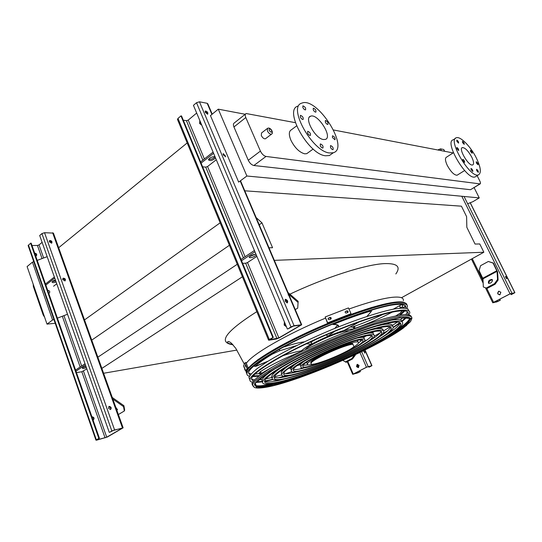 <?xml version="1.0" encoding="UTF-8"?>
<svg xmlns="http://www.w3.org/2000/svg" width="542" height="542" viewBox="0 0 542 542"><rect width="100%" height="100%" fill="white"/><g stroke="black" fill="none" stroke-linecap="round" stroke-linejoin="round"><path stroke-width="0.81" d="M267.213 128.596L261.522 132.98L261.312 135.554C262.565 137.864 263.913 138.948 265.356 138.827L265.715 138.556M457.631 174.897L457.096 175.229C454.149 175.154 450.876 171.895 447.292 165.459C445.158 160.832 444.887 158.074 446.486 157.187L453.41 152.742M295.349 122.668L246.115 113.522C245.059 114.105 244.95 115.446 245.79 117.539L260.417 151.103C261.922 154.097 263.791 155.879 266.02 156.442L480.124 183.907C480.679 183.589 480.558 182.586 479.765 180.899L477.136 175.669M453.139 152.919L333.594 129.999M296.549 125.92L291.481 129.728C288.818 131.144 288.642 134.673 290.952 140.324C294.828 147.878 299.414 152.377 304.712 153.826L306.752 153.664L308.059 152.715M245.187 114.267L218.284 109.166L210.459 115.609L238.663 182.105L246.881 176.014L218.284 109.166M467.651 203.745L472.881 201.692L479.25 197.905L246.881 176.014M479.25 197.905L474.081 187.566M245.79 117.539L233.948 126.963L248.277 160.263L260.417 151.103M233.948 126.963C233.121 124.877 233.25 123.535 234.327 122.939L245.567 113.969M470.761 189.571L479.894 183.921M266.02 156.442L253.866 165.506L470.348 189.7M253.866 165.506C251.623 164.978 249.76 163.23 248.277 160.263M103.603 373.269L236.942 350.064M401.934 297.49L483.85 252.24L479.772 243.961L475.049 244.049L466.838 227.322L466.601 216.637L461.445 206.184L244.774 190.811M274.333 260.356L483.85 252.24M101.862 368.404L242.416 276.779M97.851 357.192L237.26 264.279M259.205 224.767L261.976 222.857L272.565 247.721L268.988 247.789M91.74 340.132L229.422 245.282M256.17 217.62L261.976 222.857M83.956 320.308L220.147 222.823M58.143 248.155L187.173 142.932M33.753 261.678L32.452 262.159L27.1 266.569L47.005 324.123L55.216 323.269M47.174 256.671L37.208 260.39M405.267 306.277L405.436 305.81M53.902 319.489L52.581 319.997L32.452 262.159M67.52 314.258L57.405 318.14M52.581 319.997L47.005 324.123M33.841 286.054L33.333 286.454L43.191 314.977L43.706 314.584M33.333 286.454L33.191 284.171M44.613 317.212L43.191 314.977M323.438 139.524C315.315 138.738 303.832 117.899 310.552 116.218C317.612 112.98 333.1 137.295 325.342 139.423L323.438 139.524M332.442 137.546L334.963 139.768C335.383 138 334.55 136.672 332.47 135.778L332.442 137.546M325.356 122.187C326.196 123.712 327.043 124.457 327.903 124.43C328.289 122.661 327.449 121.34 325.376 120.473L325.356 122.187M313.256 109.85C314.116 111.408 314.99 112.174 315.878 112.133C316.257 110.338 315.39 109.017 313.283 108.156L313.256 109.85M302.863 107.567C303.737 109.159 304.645 109.938 305.566 109.89C305.959 108.054 305.071 106.706 302.903 105.846L302.863 107.567M300.376 117.119C301.257 118.732 302.172 119.518 303.12 119.47C303.554 117.594 302.66 116.225 300.437 115.351L300.376 117.119M307.639 133.136C308.513 134.734 309.421 135.507 310.356 135.466C310.83 133.589 309.949 132.207 307.714 131.306L307.639 133.136M320.281 145.751C321.128 147.316 322.009 148.074 322.917 148.034C323.398 146.191 322.544 144.816 320.342 143.901L320.281 145.751M330.491 147.383C331.325 148.908 332.178 149.653 333.052 149.626C333.506 147.824 332.673 146.469 330.539 145.554L330.491 147.383M329.597 152.973C312.422 151.814 287.362 106.727 301.758 103.156C316.989 96.225 350.037 148.142 333.35 152.736L329.597 152.973M332.05 153.657L329.407 155.52L325.634 155.778C308.391 154.714 283.439 109.769 297.917 106.11M471.703 157.031C473.823 161.496 474.142 164.138 472.665 164.958C468.796 166.631 458.024 148.359 462.394 147.56C465.144 147.702 468.247 150.859 471.703 157.031M476.404 163.128L477.99 164.761C478.112 163.548 477.522 162.553 476.235 161.753L476.404 163.128M470.605 151.631L472.197 153.271C472.306 152.065 471.716 151.069 470.429 150.283L470.605 151.631M462.604 142.688L464.23 144.348C464.331 143.129 463.735 142.133 462.434 141.354L462.604 142.688M456.92 141.442L458.579 143.122C458.695 141.889 458.092 140.873 456.764 140.087L456.92 141.442M456.987 148.874L458.661 150.568C458.789 149.307 458.18 148.284 456.831 147.485L456.987 148.874M462.929 160.737L464.589 162.417C464.731 161.164 464.121 160.127 462.766 159.321L462.929 160.737M471.167 169.822L472.793 171.482C472.936 170.235 472.339 169.206 470.998 168.393L471.167 169.822M476.709 170.703L478.301 172.342C478.437 171.116 477.848 170.1 476.533 169.294L476.709 170.703M476.31 157.905C480.862 167.458 481.547 173.128 478.362 174.917C470.131 178.487 447.103 139.375 456.432 137.743C460.497 136.144 470.774 146.686 476.31 157.905M476.161 176.265L475.09 176.922C466.784 180.54 443.823 141.523 453.22 139.836L455.409 138.413M497.698 293.832L498.579 291.284L500.855 292.206L499.988 294.753L497.698 293.832M510.049 293.825L492.759 302.775L497.692 301.569L500.131 300.254L496.35 302.063L493.776 302.219L510.259 293.791L514.378 292.91L511.357 294.597L514.9 292.68L510.049 293.825L461.798 196.258M444.745 151.306L443.756 149.504L440.47 148.86L437.902 149.992M493.084 263.094L488.322 261.481L493.45 263.073L493.084 263.094L497.041 271.325L497.549 279.489L498.098 280.058L497.59 271.894L493.45 263.073M499.094 291.156L498.789 291.25C497.183 292.917 497.481 294.116 499.683 294.848M506.689 277.511L505.598 276.4L506.804 278.724L506.689 277.511M510.645 293.608L511.147 294.631M505.442 276.759L506.479 278.615M499.622 299.231L500.131 300.254M499.805 299.137L500.341 300.221M488.322 261.481L480.571 265.688L479.108 270.654L482.983 278.818L483.328 286.975L487.129 288.405L483.328 286.975M490.395 283.127C492.339 281.752 492.908 280.519 492.082 279.435C489.209 279.719 488.024 281.013 488.532 283.324L490.395 283.127M498.098 280.058L495.056 284.245L494.507 283.683L486.581 287.843M494.507 283.683L497.549 279.489M495.056 284.245L487.129 288.405M492.461 279.923C490.212 280.065 488.959 281.223 488.701 283.405M196.678 113.041L188.223 120.114L186.434 120.69L183.271 120.168M201.617 124.802L199.632 123.583L199.829 120.561M284.611 322.422C284.116 324.448 284.706 325.844 286.372 326.616M279.381 337.815L301.704 324.753L294.062 325.715L290.979 326.907L287.897 328.919L293.425 326.088L300.891 325.078L278.866 337.903L269.686 339.848L273.31 337.381L269.299 339.488L268.554 340.098L269.076 340.2L276.386 338.98L279.381 337.815M200.12 121.239C199.707 122.987 200.1 124.186 201.312 124.843M242.626 263.351L245.662 263.229L247.504 262.552L256.867 256.359M286.433 326.751L284.157 325.071L284.401 321.921M272.782 337.47L180.967 115.886L181.536 115.981L273.31 337.381M202.606 166.821L205.736 167.139L207.545 166.53L216.285 159.734M223.135 154.409L223.717 153.955M223.141 153.82L225.276 155.669L225.418 156.767M205.14 111.395L207.322 113.285L207.478 114.254M212.207 114.166L207.796 103.8L207.193 103.305L199.456 101.794L196.509 102.729L193.44 105.331L287.375 329.001M205.289 112.363L207.722 114.193C208.142 112.58 207.376 111.516 205.438 110.995L205.289 112.363M223.25 153.603L223.29 154.917L225.655 156.719M285.173 301.223L287.28 302.924C288.134 301.311 287.538 300.092 285.485 299.265L285.173 301.223M180.967 115.886L177.986 118.413L177.532 119.565M285.065 299.624L286.969 301.345L287.077 302.951M213.081 152.099L200.581 161.936M213.582 153.305L201.075 163.128M208.589 159.348C211.116 159.544 213.27 158.691 215.045 156.774M214.998 156.665L214.673 156.604C211.407 156.862 209.334 157.952 208.46 159.89C210.282 161.15 212.64 160.507 215.54 157.959M254.943 251.779L241.536 260.722M255.946 254.171L255.634 254.164C252.396 254.74 250.241 255.817 249.157 257.396C250.804 258.141 253.202 257.375 256.339 255.092M254.408 250.499L241.007 259.455M249.74 256.562L255.472 254.171M297.727 308.127L298.141 301.345L297.727 308.127L295.255 309.59M288.784 294.353L297.951 302.321M298.141 301.345L288.005 292.524M42.113 242.349L39.038 244.923L37.445 245.465L32.005 245.519M107.289 437.048L123.136 427.814L111.815 430.883L109.823 432.225L114.091 430.063L122.146 428.295L106.727 437.191L97.154 439.88L98.847 438.403L96.354 439.853L95.961 440.172L96.713 440.138L107.289 437.048M76.469 372.639L81.828 371.737L86.828 368.899M98.847 438.403L30.603 243.182L31.185 243.175L99.423 438.261M48.685 293.195L49.349 293.093C50.182 291.616 49.627 290.681 47.669 290.302M53.583 286.237L56.747 283.771M62.676 279.164L63.617 278.432M62.852 278.446L65.054 279.801L64.972 280.98M35.657 255.953L36.395 255.844C37.141 254.428 36.565 253.52 34.668 253.121M49.39 240.804L51.646 242.172L51.598 243.243M123.115 427.767L53.428 233.101L44.539 232.708L41.924 233.595L39.688 235.492L109.254 432.367M49.342 241.861L51.7 243.195C52.364 241.556 51.693 240.668 49.688 240.519L49.342 241.861M62.777 279.625L65.06 280.939C65.846 279.299 65.216 278.378 63.177 278.168L62.777 279.625M108.529 408.248L110.548 409.542C111.706 407.916 111.239 406.866 109.152 406.378L108.529 408.248M36.307 255.885C36.632 254.76 36.124 253.947 34.776 253.432M93.353 419.908C94.01 418.471 93.556 417.496 91.977 416.974M30.603 243.182L28.157 245.628M93.021 419.955L93.393 419.894C94.565 418.268 94.112 417.232 92.032 416.778L92.032 416.778M108.752 406.636L110.724 407.936L110.493 409.556M54.363 277.016L45.467 284.008M54.735 278.08L45.84 285.065M52.357 281.535L55.751 280.946M55.413 280.004C53.34 280.661 52.215 281.373 52.046 282.131C52.432 282.809 53.787 282.768 56.124 281.996M85.406 364.881L75.961 371.182M85.887 366.236C83.78 366.981 82.601 367.645 82.357 368.235C82.669 368.696 84.01 368.499 86.381 367.645M85.013 363.757L75.568 370.071M83.414 367.3L85.995 366.541M115.724 407.123L117.39 409.745L116.889 410.375M124.308 411.005L123.556 406.642L123.908 405.701L124.66 410.07L124.308 411.005L118.373 414.528M112.851 399.095L123.556 406.642M117.465 409.257L116.659 409.738M123.908 405.701L112.275 397.496M356.521 366.67L357.185 364.441L359.055 365.362L358.397 367.584L356.521 366.67M366.453 367.239L352.713 374.332L358.255 372.706L360.125 371.683L356.941 373.201L353.499 373.926L366.71 367.171L371.365 365.843L369.231 367.11L371.947 365.647L366.453 367.239L359.976 352.51M357.517 364.353L357.449 364.38C356.189 365.891 356.487 366.968 358.33 367.612L357.009 364.542M364.915 351.866L363.817 350.938L364.82 353.066L364.915 351.866M368.689 366.514L368.98 367.171M363.614 351.128L364.536 352.07L364.637 353.072M359.719 370.748L360.125 371.683M357.266 364.481L358.58 367.483M359.949 370.626L360.383 371.622M343.432 360.159L343.357 360.681L346.108 362.307L343.357 360.681M354.969 354.888L355.295 355.166L352.449 358.98L351.893 358.506L345.552 361.832M351.893 358.506L354.393 355.152M352.449 358.98L346.108 362.307M355.295 355.166L355.349 354.705M406.778 308.357L407.34 306.941C408.004 303.886 404.041 302.897 395.464 303.981C378.031 306.25 339.617 319.59 305.329 335.728C270.98 351.866 247.531 367.469 246.922 373.397C246.725 374.827 247.572 375.782 249.449 376.256M252.64 376.622L258.73 376.182M264.442 375.206L266.617 374.746M272.192 373.418L274.36 372.849M278.385 371.731L282.694 370.457M288.412 368.662L291.474 367.652M297.219 365.687L300.566 364.502M363.235 337.449L366.385 335.83M371.751 332.998L374.583 331.467M379.807 328.54L383.682 326.277M387.252 324.116L389.142 322.937M393.926 319.794L395.755 318.52M400.369 315.044L404.854 310.918M405.077 305.444L403.925 307.998M389.549 319.976L388.411 320.722M382.415 324.455L381.636 324.915M374.942 328.777L374.163 329.218M366.595 333.303L366.04 333.594M295.837 363.899L295.241 364.102M287.064 366.812L286.217 367.076M278.798 369.305L277.931 369.556M271.088 371.358L269.767 371.677M262.904 373.12L254.923 374.082M251.149 373.933L248.5 373.018M405.64 308.134L405.782 307.639C406.425 304.631 402.523 303.669 394.068 304.746C376.927 307.002 339.292 320.085 305.729 335.884C272.111 351.683 249.13 366.968 248.521 372.788L250.065 375.274M253.195 375.911L259.489 375.592M265.255 374.644L267.24 374.237M272.911 372.903L274.862 372.395M280.709 370.762L283.093 370.057M289.049 368.194L291.786 367.293M297.863 365.22L300.796 364.177M362.842 337.395L365.606 335.979M371.277 332.978L373.811 331.602M379.237 328.554L381.385 327.307M386.575 324.17L388.275 323.107M393.133 319.895L394.793 318.73M399.42 315.193L403.959 310.837M284.028 379.143L280.092 380.132C271.793 382.09 266.61 382.449 264.557 381.216M400.03 322.734L399.989 322.944C399.095 325.715 394.163 329.888 385.193 335.471M262.558 382.022L261.935 380.328C262.66 377.279 269.15 372.103 281.42 364.807M376.541 323.743L391.378 320.166C398.756 318.987 402.293 319.543 401.988 321.833M390.382 322.707C375.423 325.22 343.154 336.785 314.353 350.24C285.505 363.689 265.411 376.466 264.571 381.141C263.351 387.76 295.668 378.939 330.424 364.373C365.173 349.895 398.729 331.284 400.694 324.482C401.29 322.07 397.848 321.481 390.382 322.707M392.11 321.779C376.778 324.333 343.547 336.23 313.852 350.091C284.116 363.96 263.432 377.117 262.579 381.92C261.346 388.736 294.645 379.63 330.349 364.658C366.06 349.78 400.599 330.634 402.638 323.615C403.255 321.149 399.745 320.539 392.11 321.779M291.528 375.24L287.097 376.358C280.336 377.93 276.047 378.235 274.232 377.286M390.558 327.07L390.552 327.104C389.766 329.543 385.328 333.255 377.225 338.242M272.206 378.079L271.576 376.554C272.064 374.434 275.932 371.033 283.181 366.351M376.494 326.081L383.038 324.658C389.786 323.54 392.943 324.048 392.516 326.182M382.056 327.185C368.966 329.468 341.352 339.421 316.806 350.898C292.226 362.374 274.97 373.316 274.211 377.361C270.912 390.694 389.258 341.196 391.249 328.635C391.751 326.535 388.689 326.054 382.056 327.185M383.763 326.264C370.281 328.601 341.711 338.885 316.298 350.762C290.844 362.645 273.005 373.966 272.226 378.14C271.081 384 299.631 376.27 330.688 363.255C361.738 350.328 391.527 333.764 393.194 327.781C393.716 325.62 390.572 325.112 383.763 326.264M298.954 371.324L294.184 372.537C288.893 373.743 285.458 374.007 283.879 373.336M381.08 331.372C380.24 333.493 376.311 336.69 369.292 340.959M281.718 374.055L281.183 372.761C281.589 371.046 284.618 368.33 290.282 364.617M370.369 330.044L374.813 329.096C380.741 328.073 383.492 328.499 383.072 330.376M373.838 331.596C350.776 335.091 282.341 367.185 283.812 373.56C280.681 384.847 380.389 343.167 381.819 332.754C382.232 330.972 379.569 330.579 373.838 331.596M375.525 330.695C363.973 332.768 340.017 341.433 318.791 351.365C297.538 361.304 282.524 370.809 281.833 374.346C278.656 386.053 382.225 342.761 383.763 331.914C384.19 330.058 381.446 329.651 375.525 330.695M306.332 367.388L301.366 368.668C297.47 369.542 294.855 369.766 293.52 369.346M371.582 335.647C370.653 337.456 367.252 340.112 361.378 343.621M291.19 370.01L290.749 368.953C291.068 367.625 293.317 365.559 297.497 362.754M364.068 334.021L366.69 333.472C371.663 332.585 373.98 332.917 373.648 334.461M365.735 335.952C346.866 338.953 292.375 364.529 293.378 369.739C290.559 378.933 371.433 345.152 372.388 336.839C372.713 335.376 370.498 335.078 365.735 335.952M367.395 335.058C347.652 338.167 290.316 365.078 291.406 370.525C288.513 380.159 373.282 344.746 374.332 335.999C374.678 334.468 372.368 334.157 367.395 335.058M308.025 364.881L303.181 365.308M362.029 339.909L358.397 343.14M300.634 365.938L300.288 365.118C300.519 364.163 302.036 362.72 304.841 360.782M357.598 338.005L358.675 337.788C362.625 337.063 364.481 337.3 364.224 338.513M357.734 340.247C343.194 342.673 302.287 361.88 302.91 365.891C300.546 372.957 362.381 347.151 362.964 340.891C363.208 339.759 361.46 339.549 357.734 340.247M359.373 339.367C343.933 341.914 300.254 362.429 300.945 366.69C298.473 374.197 364.251 346.738 364.908 340.058C365.166 338.858 363.323 338.628 359.373 339.367M300.742 350.992L301.65 350.633C303.398 348.946 306.582 346.812 311.203 344.251L306.46 343.763M310.207 342.009L311.677 342.761L311.203 344.251M353.628 329.014L349.637 329.19C337.124 330.959 302.646 346.988 301.034 351.711M349.177 330.715L346.413 330.966C336.223 332.449 308.628 345.017 305.322 349.637M316.691 339.048L310.363 342.354M300.681 351.887L300.336 351.067M353.255 327.273L350.579 327.002M327.111 335.959L326.575 334.726L327.625 336.338L344.102 330.41L359.353 321.833M353.933 328.77L353.072 326.853L354.868 327.083L354.062 328.852M306.982 363.181L306.921 362.036M357.083 340.383L358.255 342.097M352.266 347.889C356.114 345.559 358.215 343.852 358.553 342.774C358.757 341.806 357.246 341.629 354.021 342.246C341.555 344.36 306.894 360.647 307.361 364.088C307.253 365.376 310.024 365.24 315.688 363.675M352.923 344.204C343.736 345.01 310.627 360.206 311.04 363.391C309.218 367.95 346.223 353.431 353.987 346.623L352.618 343.52C343.432 344.305 310.336 359.509 310.749 362.706L310.986 363.276M353.987 346.623L352.618 343.52M245.167 370.349L244.503 368.668L245.201 370.43L245.54 370.288M245.953 367.022L245.309 365.41L245.953 367.022M247.233 369.515L248.168 367.977L247.138 368.377L244.916 362.855L243.663 365.62L243.988 367.307M247.138 368.377L245.851 371.067L246.353 372.605M248.168 367.977L245.939 362.456L244.916 362.855M330.681 319.136L329.38 319.665C328.289 319.739 327.917 319.265 328.269 318.249L329.942 317.436C331.047 317.382 331.413 317.856 331.04 318.872L330.681 319.136M347.639 312.558L346.392 313.019C345.295 313.019 344.942 312.531 345.329 311.542L346.894 310.878C347.998 310.884 348.343 311.379 347.944 312.361L347.639 312.558M351.026 313.716L348.465 307.924L325.146 316.975L327.517 323.1L351.026 313.716L327.673 322.822L325.146 316.975M331.04 318.879L329.787 317.72L328.12 318.52M347.944 312.368L346.711 311.169L345.329 311.542M271.962 377.483L265.939 378.811M262.267 379.441L258.365 379.888M254.489 379.908L251.474 379.075M407.435 311.758L405.972 314.523M403.323 317.314L400.314 319.855M397.34 322.09L392.496 325.403M390.165 326.894L383.58 330.884M380.172 332.849L374.305 336.094M367.252 339.814L363.912 341.514M303.053 367.788L299.523 369.055M291.969 371.636L285.573 373.689M281.806 374.82L274.374 376.88M407.902 314.59L408.153 313.879C408.837 311.006 404.996 310.166 396.615 311.359C379.624 313.838 342.198 327.009 308.744 342.693C275.228 358.377 252.22 373.37 251.495 378.926L253.209 381.358M256.366 381.825L262.362 381.385M264.598 381.033L272.497 379.359M278.48 377.794L284.354 376.087M382.754 333.608L388.018 330.505M393.248 327.233L399.867 322.639M401.913 321.04L406.1 317.172M249.869 379.718L248.954 377.605C249.842 375.294 252.68 372.212 257.47 368.364L267.247 361.717C283.087 351.934 307.267 339.881 332.266 329.434C357.212 319.191 380.138 311.711 394.325 308.987C400.68 308.005 405.159 307.917 407.747 308.723L409 311.033M408.194 312.91L407.93 313.303M409 314.753L409.711 313.181C410.416 310.254 406.52 309.394 398.018 310.593C380.735 313.093 342.53 326.535 308.344 342.551C274.103 358.567 250.628 373.878 249.896 379.542C249.666 380.972 250.56 381.88 252.572 382.273M255.77 382.503L262.538 381.812M264.862 381.399L272.802 379.617M279.997 377.659L285.2 376.101M382.185 334.224L386.88 331.514M393.228 327.625L399.955 323.079M402.008 321.555L407.008 317.199M410.009 317.958L409.671 319.245M272.646 383.695C264.76 385.579 259.205 386.236 255.973 385.674M409.84 317.849L409.508 318.886M409.142 319.55C407.421 322.172 403.397 325.579 397.076 329.793M276.461 383.038L273.175 383.865C262.599 386.392 256.38 386.703 254.516 384.793M409.44 317.653L409.44 318.75C408.424 321.853 403.011 326.48 393.201 332.639M252.911 385.829L251.935 383.77C253.012 380.606 259.117 375.362 269.997 368.499C285.553 359.028 309.258 347.239 333.919 336.853C352.734 329.123 369.339 323.134 383.743 318.892C392.381 316.562 399.312 315.126 404.535 314.577C408.688 314.536 410.985 315.315 411.425 316.914M410.626 318.981L410.213 319.563M288.127 295.017C324.604 277.497 366.087 264.293 384.637 263.608C397.279 263.256 401.012 266.705 395.836 273.954M232.938 344.753C217.545 342.639 225.506 331.609 256.813 311.657M403.356 300.654C403.885 297.544 399.908 296.46 391.412 297.409C381.446 298.662 367.293 302.538 348.96 309.035M325.39 318.181C286.481 334.258 251.684 354.576 246.312 363.377M267.375 130.907L267.558 128.325C268.832 127.634 270.187 128.244 271.617 130.168C272.734 132.316 272.667 133.664 271.42 134.206C269.984 134.321 268.636 133.217 267.375 130.907M271.732 133.989L265.356 138.827M269.205 130.297C271.061 132.715 271.908 132.858 271.745 130.73C269.902 128.312 269.056 128.169 269.205 130.297M472.265 258.636L483.064 280.756M486.743 288.303L493.559 302.26M438.674 149.49L439.027 150.209M440.47 148.86L441.357 150.656M464.047 196.475L511.892 293.087M443.756 149.504L444.643 151.286M470.178 202.755L514.785 292.653M505.943 277.301L506.404 278.222M495.896 301.135L496.35 302.063M496.98 300.58L497.481 301.603M496.858 270.729L482.8 278.222M497.041 271.325L482.983 278.818M188.223 120.114L204.381 158.941M247.504 262.552L278.866 337.903M300.207 325.065L300.39 325.491M205.736 167.139L243.426 257.843M207.545 166.53L245.086 256.732M186.434 120.69L202.837 160.161M196.509 102.729L290.979 326.907M199.456 101.794L294.062 325.715M207.193 103.305L211.915 114.409M240.194 180.974L301.237 324.638M177.986 118.413L269.299 339.488M245.662 263.229L276.996 338.628M39.038 244.923L43.638 257.992M83.468 371.121L106.727 437.191M62.323 316.25L80.162 366.995M63.929 315.634L81.666 365.992M37.445 245.465L42.052 258.581M41.924 233.595L111.815 430.883M44.539 232.708L114.545 429.799M52.628 232.748L122.431 427.834M28.421 245.025L96.354 439.853M81.828 371.737L105.067 437.855M347.781 361.426L353.235 373.994M361.643 351.704L368.167 366.541M360.376 339.868L360.931 341.142M364.895 350.112L371.744 365.647M356.575 372.354L356.941 373.201M357.591 371.832L357.998 372.774M406.974 305.058C406.825 302.558 402.835 301.806 395.003 302.788C377.544 305.017 339.096 318.344 304.787 334.502C270.417 350.654 246.976 366.311 246.386 372.293L246.908 374.136M405.572 306.006L405.355 306.501M247.118 372.652C243.825 368.14 264.882 352.815 299.834 335.938C334.712 319.062 375.789 304.577 393.919 302.314M273.127 366.609L261.739 373.208C260.6 373.973 260.35 374.4 260.993 374.475M266.759 373.628L268.439 373.296L266.725 373.655M274.266 371.961L275.844 371.561L274.238 371.981M282.172 369.732L282.829 369.278M260.966 371.311C270.641 365.064 283.866 358.567 300.654 351.812M282.145 369.752L282.795 369.346M260.98 374.522L261.44 374.488C260.174 374.576 259.462 374.298 259.306 373.662C258.913 373.153 259.374 372.429 260.688 371.473M300.647 351.805C283.852 358.567 270.6 365.071 260.892 371.338L260.553 372.496L261.739 373.208M296.691 345.552L279.604 350.809L272.131 354.224C264.218 359.034 258.527 363.106 255.058 366.433L268.222 361.108M282.829 355.735C290.593 353.16 296.731 351.548 301.257 350.891M256.339 366.148L253.676 366.101M253.798 365.999L255.058 366.433M271.298 353.912L272.131 354.224M279.387 349.265L279.604 350.809M366.914 316.44L370.965 311.833C371.121 311.216 369.983 311.271 367.551 312.002C357.625 315.092 346.758 319.001 334.956 323.743L333.892 324.482C337.503 324.38 339.062 325.173 338.56 326.867M334.854 331.23L327.625 336.338M335.003 328.31L337.564 325.092M333.052 324.509L333.892 324.482M334.868 323.181L334.956 323.743M367.808 311.243L367.551 312.002M367.015 316.406L370.965 311.833M380.613 322.598L381.629 322.178M395.863 315.857L400.043 313.29L402.11 310.817M403.045 307.992L402.401 306.833L399.407 308.229M392.239 312.145C379.576 318.696 366.832 324.211 354.007 328.689M353.37 326.677C363.072 323.317 373.045 319.184 383.275 314.279M393.329 309.177L399.711 305.607M400.795 307.422L399.718 306.596L399.867 305.498L401.514 304.895M399.867 305.498L401.825 304.807L402.936 305.417L402.401 306.833M400.484 312.924L400.043 313.29M362.442 336.677L359.339 337.666M364.028 336.304L363.587 336.548M245.133 365.708L245.519 365.559M400.274 316.453C408.709 315.153 412.557 315.905 411.812 318.71L410.524 321.582L403.194 328.161C378.228 346.474 308.737 377.144 272.87 385.843C264.062 387.903 258.053 388.506 254.842 387.652L253.236 386.338L252.525 384.989C253.358 379.549 276.86 364.502 311.006 348.587C345.105 332.673 383.133 319.15 400.274 316.453M254.151 387.313L251.935 383.77M272.897 385.829L298.981 377.889C319.699 370.288 340.559 361.575 361.555 351.744L388.539 337.544L406.473 325.573L411.161 318.215L399.921 317.585L373.316 324.678C348.994 333.235 324.089 343.567 298.595 355.688L269.184 371.907L254.699 383.336L256.705 388.011L272.897 385.829M273.215 385.653L257.125 387.821L255.153 383.16L269.57 371.792L298.805 355.674L336.494 338.567L373.065 324.854L399.522 317.795L410.721 318.418L406.073 325.722L388.248 337.632C371.182 347.056 351.812 356.453 330.146 365.823L299.157 377.767L273.215 385.653M409.44 318.75L409.793 319.516L410.565 319.231C411.439 313.222 378.479 321.094 336.589 338.526C294.672 355.816 257.281 377.225 254.774 384.061L254.564 384.109C254.313 387.523 260.621 387.686 273.48 384.61C315.275 375.071 407.205 331.785 409.793 319.516L409.081 317.531M480.124 183.907L470.578 189.68M244.239 363.973L235.811 348.398L231.671 343.459C229.645 341.684 228.284 341.128 227.579 341.799C228.324 342.686 226.095 343.025 232.735 344.536M313.168 149.03L306.752 153.664M310.552 116.218L309.38 117.099M333.35 152.736L329.407 155.52M462.394 147.56L461.913 147.871M478.362 174.917L475.09 176.922M464.616 170.547L457.096 175.229M471.452 259.09L483.159 283.1M485.544 287.978L492.759 302.775M470.26 202.722L514.886 292.653M240.499 180.743L301.657 324.651M177.437 119.342L268.554 340.098M28.123 245.526L95.961 440.172M108.793 406.595L109.152 406.378M347.232 361.717L352.713 374.332M360.572 339.854L361.074 341.006M365.057 350.03L371.941 365.626M246.922 373.397L246.386 372.293C246.739 370.091 247.504 368.526 248.663 367.598L257.999 359.583L279.672 346.277L309.509 331.379C331.961 321.494 352.856 313.479 372.191 307.321L393.987 302.28C399.847 301.521 403.6 301.765 405.247 303.005M405.782 307.639L405.037 305.681M399.989 322.944L400.694 324.482M261.935 380.328L262.579 381.92M390.552 327.104L391.249 328.635M271.576 376.554L272.226 378.14M381.229 331.44L381.819 332.754M281.183 372.761L281.833 374.346M371.92 335.789L372.388 336.839M290.749 368.953L291.406 370.525M362.618 340.091L362.964 340.891M300.288 365.118L300.945 366.69M301.176 350.925C296.677 351.575 290.546 353.188 282.782 355.762M268.188 361.135L256.298 366.175M283.209 347.178C292.213 344.231 299.259 342.449 304.353 341.833M334.861 328.364L336.921 325.85L338.012 325.938C338.411 325.065 337.002 324.597 333.784 324.536L332.47 324.157M371.575 311.223L371.575 310.281M344.156 330.396L359.421 321.806M353.926 328.791L353.072 326.853M353.323 326.684C363.025 323.33 372.998 319.197 383.235 314.285M393.302 309.177L399.739 305.573M395.89 315.857L400.213 313.201L402.279 310.81M403.58 307.992L403.546 307.443M380.66 322.592L381.683 322.165M306.704 362.523L307.361 364.088M311.04 363.391L310.749 362.706M245.851 371.067L243.663 365.62M245.201 370.43L245.546 370.294M408.153 313.879L407.401 311.907M249.896 379.542L248.954 377.605"/></g></svg>

